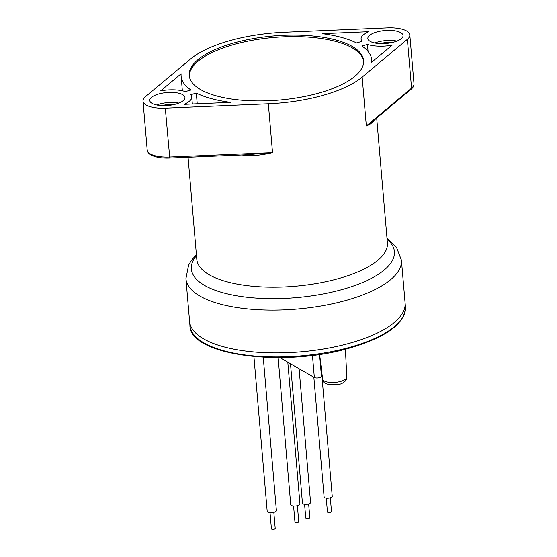 <?xml version="1.0" encoding="UTF-8"?>
<svg xmlns="http://www.w3.org/2000/svg" width="557" height="557" viewBox="0 0 557 557"><rect width="100%" height="100%" fill="white"/><g stroke="black" fill="none" stroke-linecap="round" stroke-linejoin="round"><path stroke-width="0.84" d="M350.701 342.938A108.149 39.791 -4.9 0 0 405.092 302.966A108.149 39.791 175.1 0 1 326.527 348.473A108.149 39.791 175.1 0 1 203.611 338.865A108.149 39.791 175.1 0 1 189.589 321.445A108.149 39.791 -4.9 0 0 350.701 342.938M319.558 354.391L321.431 376.219A3.802 1.399 175.1 0 1 319.516 377.625A3.802 1.399 175.1 0 1 314.343 377.486L279.823 357.601M380.215 43.606A12.226 4.498 175.1 0 1 391.724 42.624M284.481 32.236A95.651 35.195 -4.9 0 0 190.661 58.924L145.44 96.702A24.452 8.996 -4.9 0 0 143.003 101.116A24.452 8.996 -4.9 0 0 146.171 105.057A24.452 8.996 -4.9 0 0 165.304 108.176L268.335 103.79A95.651 35.195 -4.9 0 0 362.154 77.103L407.369 39.324A24.452 8.996 -4.9 0 0 409.813 34.91A24.452 8.996 -4.9 0 0 406.645 30.969A24.452 8.996 -4.9 0 0 387.512 27.85L284.481 32.236M374.429 119.713C373.204 122.199 370.502 124.281 366.339 125.938L372.661 121.405M247.983 154.581L272.519 152.625C263.217 154.797 255.259 155.751 248.659 155.487A1.629 0.557 -86.6 0 0 248.457 154.679M182.675 94.676A17.664 6.496 175.1 0 1 184.966 97.517A17.664 6.496 175.1 0 1 172.134 104.953A17.664 6.496 175.1 0 1 152.061 103.386A17.664 6.496 175.1 0 1 149.77 100.539A17.664 6.496 175.1 0 1 162.602 93.103A17.664 6.496 175.1 0 1 182.675 94.676M400.755 32.64A17.664 6.496 175.1 0 1 403.045 35.488A17.664 6.496 175.1 0 1 390.213 42.917A17.664 6.496 175.1 0 1 370.14 41.35A17.664 6.496 175.1 0 1 367.85 38.503A17.664 6.496 175.1 0 1 380.682 31.074A17.664 6.496 175.1 0 1 400.755 32.64M160.695 90.84L181.122 73.775A95.651 35.195 -4.9 0 0 181.109 76.184A95.651 35.195 -4.9 0 0 190.967 90.011L185.356 91.606A24.452 8.996 -4.9 0 0 160.695 90.84M196.322 93.103A95.651 35.195 -4.9 0 0 230.64 102.377L184.095 104.354A24.452 8.996 -4.9 0 0 191.733 96.939A24.452 8.996 -4.9 0 0 190.71 94.697L196.322 93.103L197.234 103.797M362.106 41.329L356.494 42.924A95.651 35.195 -4.9 0 0 322.169 33.65L368.72 31.672A24.452 8.996 -4.9 0 0 361.082 39.087A24.452 8.996 -4.9 0 0 362.106 41.329M371.707 59.843A95.651 35.195 -4.9 0 1 371.686 62.252L392.114 45.187A24.452 8.996 -4.9 0 1 367.46 44.421L361.848 46.015A95.651 35.195 -4.9 0 1 371.707 59.843L371.895 62.078M352.24 46.44A87.498 32.195 175.1 0 1 363.582 60.539A87.498 32.195 175.1 0 1 300.021 97.357A87.498 32.195 175.1 0 1 200.576 89.586A87.498 32.195 175.1 0 1 189.227 75.487A87.498 32.195 175.1 0 1 252.794 38.67A87.498 32.195 175.1 0 1 352.24 46.44M178.867 103.115A17.664 6.496 -4.9 0 0 156.733 105.015M162.136 105.642A12.226 4.498 175.1 0 1 173.645 104.653M396.946 41.086A17.664 6.496 -4.9 0 0 374.812 42.98M367.46 44.421L368.066 51.502M363.624 61.298A87.498 32.195 -4.9 0 0 352.372 47.951A87.498 32.195 -4.9 0 0 253.915 40.007A87.498 32.195 -4.9 0 0 189.317 76.239M297.375 505.665L298.754 521.749A1.901 0.703 175.1 0 1 297.793 522.452A1.901 0.703 175.1 0 1 294.959 522.069L293.581 505.993M287.802 362.196L299.945 503.89A4.616 1.699 175.1 0 1 297.619 505.603A4.616 1.699 175.1 0 1 290.74 504.684L278.131 357.615M263.252 357.274L276.397 510.595A4.616 1.699 175.1 0 1 274.072 512.301A4.616 1.699 175.1 0 1 267.193 511.382L253.922 356.605M273.821 512.37L275.2 528.447A1.901 0.703 175.1 0 1 274.239 529.15A1.901 0.703 175.1 0 1 271.412 528.774L270.034 512.691M321.152 367.028L332.237 496.308A4.073 1.497 175.1 0 1 330.183 497.819A4.073 1.497 175.1 0 1 324.111 497.004L313.842 377.193M330.315 497.777L331.499 511.591A2.04 0.752 175.1 0 1 330.475 512.343A2.04 0.752 175.1 0 1 327.439 511.939L326.256 498.125M308.648 503.939L309.831 517.752A2.04 0.752 175.1 0 1 308.808 518.504A2.04 0.752 175.1 0 1 305.772 518.101L304.588 504.294M299.102 368.706L310.569 502.477A4.073 1.497 175.1 0 1 308.515 503.981A4.073 1.497 175.1 0 1 302.451 503.173L290.496 363.749M401.423 260.168L405.44 306.998A108.149 39.791 175.1 0 1 351.042 346.969A108.149 39.791 175.1 0 1 189.93 325.469L185.92 278.646A108.149 39.791 -4.9 0 0 199.942 296.073A108.149 39.791 -4.9 0 0 322.858 305.675A108.149 39.791 -4.9 0 0 401.423 260.168L396.487 247.266L387.004 238.271M312.449 355.373L314.343 377.486M322.6 379.032C322.524 383.794 328.129 385.548 339.415 384.295C342.513 383.787 347.784 380.146 346.816 376.95A12.157 4.47 175.1 0 1 340.313 381.496A12.157 4.47 175.1 0 1 322.6 379.032L319.627 354.377M411.143 89.252C413.217 87.477 414.171 85.639 413.997 83.745A24.452 8.996 175.1 0 1 411.56 88.159A1.629 1.344 50.1 0 1 411.143 89.252L372.459 121.579M376.692 118.035L387.407 243.005A95.651 35.195 175.1 0 1 317.922 283.255A95.651 35.195 175.1 0 1 209.209 274.761A95.651 35.195 175.1 0 1 196.809 259.346L188.057 157.248M407.369 39.324L411.56 88.159L366.339 125.938L362.154 77.103M268.335 103.79L272.519 152.625L169.488 157.011A24.452 8.996 175.1 0 1 150.355 153.899A24.452 8.996 175.1 0 1 147.187 149.958L143.003 101.116M241.738 154.964A95.651 35.195 -4.9 0 0 248.659 155.487M169.76 157.916L165.304 108.176M196.489 255.579A101.896 37.493 -4.9 0 0 204.572 285.414A101.896 37.493 -4.9 0 0 337.089 290.886A101.896 37.493 -4.9 0 0 387.087 239.245M405.44 306.998C405.071 323.373 386.857 336.936 350.806 347.707C284.857 367.745 189.457 355.624 189.93 325.469M346.816 376.95L345.396 349.169M253.024 154.484L169.697 158.035C161.614 158.32 155.368 157.276 150.954 154.909C148.601 153.502 147.34 151.852 147.187 149.958M413.997 83.745L409.813 34.91M181.109 76.184L182.362 90.798M192.339 104.006L191.733 96.939M361.291 41.559L361.082 39.087M196.405 254.605L191.267 260.585L188.607 265.062L185.92 278.646"/></g></svg>
